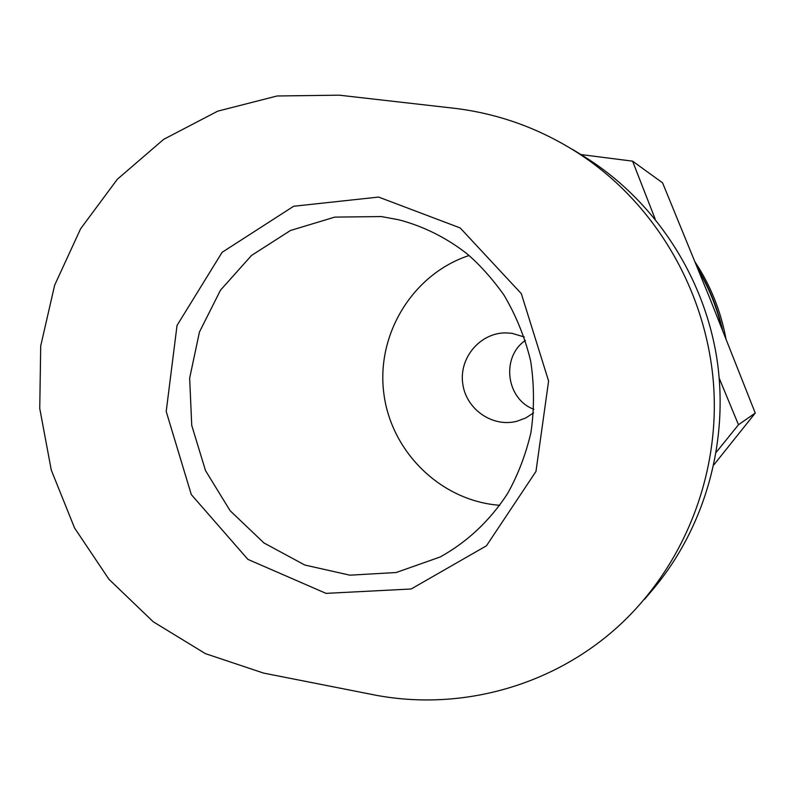<?xml version="1.0" encoding="UTF-8"?>
<svg xmlns="http://www.w3.org/2000/svg" width="795" height="795" viewBox="0 0 795 795"><rect width="100%" height="100%" fill="white"/><g stroke="black" fill="none" stroke-linecap="round" stroke-linejoin="round"><path stroke-width="1.19" d="M716.275 452.246L738.476 424.749L719.246 378.281M655.189 219.102L632.591 161.156L580.926 154.558M643.99 599.48L652.844 589.522C705.354 527.323 729.701 440.321 716.673 357.263C703.247 274.275 653.132 199.277 584.106 156.526L572.47 149.351M455.028 108.359C496.865 113.506 535.979 127.21 572.38 149.49C644.656 193.712 696.013 271.582 710.372 357.998C724.851 444.345 698.726 534.111 644.298 599.102C578.71 678.145 473.035 713.503 375.816 695.218L263.602 673.097L205.448 653.659L153.226 621.76L108.955 579.287L74.561 527.979L51.278 470.093L39.75 408.491L40.704 345.974L54.636 285.236L80.603 228.791L117.352 179.243L163.641 139.364L217.691 111.171L277.067 95.986L339.147 95.171L455.028 108.359M378.589 197.071L460.176 227.936L521.321 293.663L548.6 381.004L535.969 471.445L486.451 545.787L411.164 588.996L326.029 593.368L247.901 559.382L191.287 494.56L166.205 411.462L177.037 325.433L222.103 252.323L293.663 206.253L378.589 197.071M632.591 161.156L662.583 182.84L709.547 297.628L755.25 413.062L713.86 464.856M738.476 424.749L755.25 413.062M695.198 262.181C710.531 285.484 720.777 310.954 725.915 338.571M697.742 268.452C709.349 287.691 717.646 308.331 722.655 330.362M698.437 270.151C709.12 288.287 716.911 307.645 721.8 328.236M533.862 409.296C506.057 399.13 500.88 356.995 525.396 340.399M499.777 505.292C440.887 501.039 390.782 451.709 383.747 392.77C376.313 333.89 412.973 273.887 469.08 255.513M533.604 412.873L525.644 418.011L516.8 421.29C492.095 427.7 465.562 408.809 462.66 383.071C459.242 357.402 480.409 332.648 505.938 332.886L512.04 333.324L524.273 336.991M381.361 216.568L398.832 219.798C423.367 226.257 445.995 237.506 466.715 253.545C479.544 264.497 491.886 278.21 503.722 294.687C515.955 315.267 524.929 337.338 530.643 360.88C534.319 384.859 534.409 408.779 530.921 432.659C525.694 454.8 517.893 475.132 507.508 493.655C489.839 520.735 467.42 541.842 440.251 556.947L396.178 572.519L349.909 575.183L304.773 565.016L263.93 542.945L230.103 510.698L205.508 470.59L191.734 425.385L189.657 378.132L199.446 332.022L220.503 290.155L251.518 255.463L290.493 230.47L334.804 217.105L381.361 216.568M652.844 589.522L644.546 599.321"/></g></svg>

